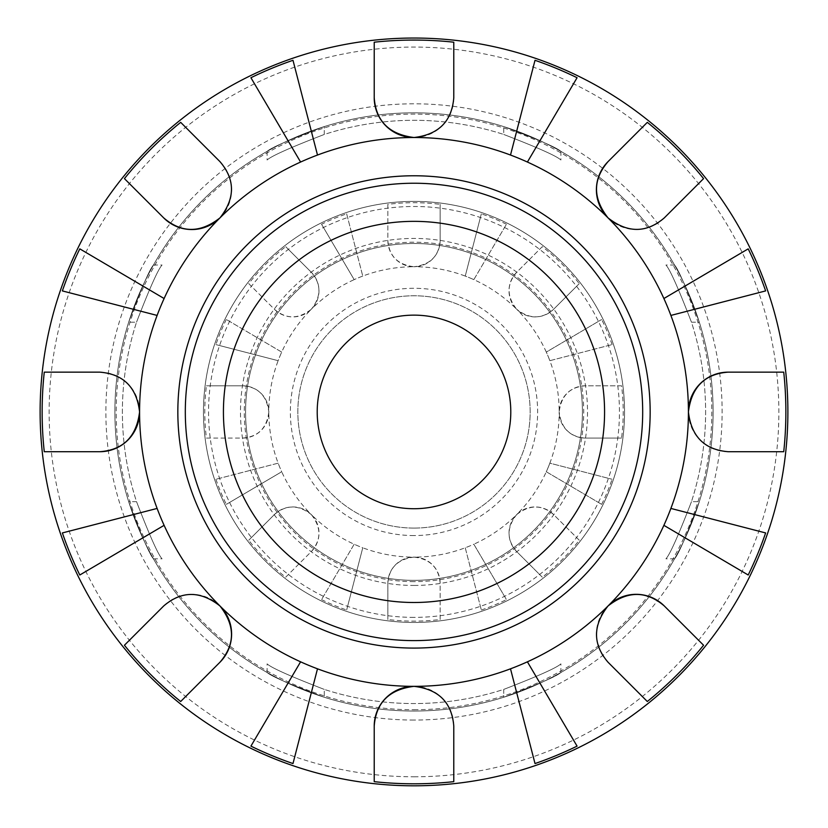 <?xml version="1.0" encoding="UTF-8"?>
<svg xmlns="http://www.w3.org/2000/svg" width="828" height="828" viewBox="0 0 828 828"><rect width="100%" height="100%" fill="white"/><g stroke="black" fill="none" stroke-linecap="round" stroke-linejoin="round"><path stroke-width="0.62" stroke-dasharray="4.14 3.1" d="M414 528.088A116.158 116.158 0 0 0 514.592 353.846A116.158 116.158 0 0 0 313.408 353.846A116.158 116.158 0 0 0 414 528.088A116.158 116.158 0 0 0 514.592 353.846A116.158 116.158 0 0 0 313.408 353.846A116.158 116.158 0 0 0 414 528.088M414 535.561A123.631 123.631 0 0 1 306.929 350.109A123.631 123.631 0 0 1 521.071 350.109A123.631 123.631 0 0 1 414 535.561M546.294 471.753A145.19 145.19 0 0 0 549.854 463.173L612.078 479.267L549.854 463.173A145.19 145.19 0 0 0 559.19 411.93C561.187 428.179 569.902 436.894 585.334 438.064L621.569 438.064A209.215 209.215 0 0 0 621.569 385.796L585.334 385.796C569.881 386.986 561.167 395.701 559.19 411.93A145.19 145.19 0 0 0 546.294 352.097L601.677 319.473L546.294 352.097A145.19 145.19 0 0 0 516.672 309.258C529.568 319.349 541.885 319.349 553.632 309.258L579.258 283.631A209.215 209.215 0 0 0 542.299 246.672L516.672 272.298C506.581 284.076 506.581 296.393 516.672 309.258A145.19 145.19 0 0 0 465.243 276.076L481.337 213.852L465.243 276.076A145.19 145.19 0 0 0 414 266.73C430.312 264.681 439.016 255.976 440.134 240.596L440.134 204.35A209.215 209.215 0 0 0 387.866 204.35L387.866 240.596C389.129 256.121 397.833 264.836 414 266.73A145.19 145.19 0 0 0 354.177 279.636L321.554 224.253L354.177 279.636A145.19 145.19 0 0 0 311.328 309.258C321.419 296.362 321.419 284.045 311.328 272.298L285.701 246.672A209.215 209.215 0 0 0 248.742 283.631L274.368 309.258C286.146 319.349 298.463 319.349 311.328 309.258A145.19 145.19 0 0 0 278.146 360.687L215.922 344.593L278.146 360.687A145.19 145.19 0 0 0 268.81 411.93C266.751 395.618 258.046 386.904 242.666 385.796L206.431 385.796A209.215 209.215 0 0 0 206.431 438.064L242.666 438.064C258.191 436.801 266.906 428.097 268.81 411.93A145.19 145.19 0 0 0 281.706 471.753L226.323 504.376L281.706 471.753A145.19 145.19 0 0 0 311.328 514.592C298.432 504.511 286.115 504.511 274.368 514.592L248.742 540.229A209.215 209.215 0 0 0 285.701 577.188L311.328 551.562C321.419 539.784 321.419 527.467 311.328 514.592A145.19 145.19 0 0 0 362.757 547.784L346.663 610.008L362.757 547.784A145.19 145.19 0 0 0 414 557.12C397.688 559.169 388.984 567.884 387.866 583.254L387.866 619.499A209.215 209.215 0 0 0 440.134 619.499L440.134 583.254C438.871 567.729 430.167 559.024 414 557.12A145.19 145.19 0 0 0 473.823 544.224L506.446 599.607L473.823 544.224A145.19 145.19 0 0 0 516.672 514.592C506.581 527.488 506.581 539.815 516.672 551.562L542.299 577.188A209.215 209.215 0 0 0 579.258 540.229L553.632 514.592C541.854 504.511 529.537 504.511 516.672 514.592A145.19 145.19 0 0 0 546.294 471.753L601.677 504.376L546.294 471.753A145.19 145.19 0 0 0 549.854 463.173M414 640.613A228.683 228.683 0 0 0 612.047 297.583A228.683 228.683 0 0 0 215.953 297.583A228.683 228.683 0 0 0 414 640.613M136.527 501.654C149.702 535.768 158.22 554.822 162.081 558.828C158.22 554.822 149.702 535.768 136.527 501.654C149.702 535.768 158.22 554.822 162.081 558.828C158.22 554.822 149.702 535.768 136.527 501.654A291.622 291.622 0 0 1 136.527 322.195A291.622 291.622 0 0 0 136.527 501.654L128.671 501.654C141.484 535.788 149.744 554.853 153.459 558.828C149.744 554.853 141.484 535.788 128.671 501.654C141.484 535.788 149.744 554.853 153.459 558.828C149.744 554.853 141.484 535.788 128.671 501.654A299.105 299.105 0 0 1 128.671 322.195C141.484 288.061 149.744 269.007 153.459 265.022C149.744 269.007 141.484 288.061 128.671 322.195C141.484 288.061 149.744 269.007 153.459 265.022C149.744 269.007 141.484 288.061 128.671 322.195A299.105 299.105 0 0 0 128.671 501.654L136.527 501.654M136.527 322.195C149.702 288.092 158.22 269.038 162.081 265.022C158.22 269.038 149.702 288.092 136.527 322.195C149.702 288.092 158.22 269.038 162.081 265.022C158.22 269.038 149.702 288.092 136.527 322.195L128.671 322.195L136.527 322.195M503.734 689.403C537.838 676.228 556.892 667.71 560.898 663.849C556.923 667.699 537.869 676.217 503.734 689.403C537.838 676.228 556.892 667.71 560.898 663.849C556.923 667.699 537.869 676.217 503.734 689.403A291.622 291.622 0 0 1 324.265 689.403A291.622 291.622 0 0 0 503.734 689.403L503.734 697.248C537.869 684.435 556.923 676.176 560.898 672.471C556.954 676.165 537.889 684.425 503.734 697.248C537.869 684.435 556.923 676.176 560.898 672.471C556.954 676.165 537.889 684.425 503.734 697.248A299.105 299.105 0 0 1 324.265 697.248C290.131 684.435 271.077 676.176 267.102 672.471C271.046 676.165 290.111 684.425 324.265 697.248C290.131 684.435 271.077 676.176 267.102 672.471C271.046 676.165 290.111 684.425 324.265 697.248A299.105 299.105 0 0 0 503.734 697.248L503.734 689.403M324.265 689.403C290.162 676.228 271.108 667.71 267.102 663.849C271.077 667.699 290.131 676.217 324.265 689.403C290.162 676.228 271.108 667.71 267.102 663.849C271.077 667.699 290.131 676.217 324.265 689.403L324.265 697.248L324.265 689.403M691.473 322.195C678.298 288.092 669.78 269.038 665.919 265.022C669.78 269.038 678.298 288.092 691.473 322.195C678.298 288.092 669.78 269.038 665.919 265.022C669.78 269.038 678.298 288.092 691.473 322.195A291.622 291.622 0 0 1 691.473 501.654A291.622 291.622 0 0 0 691.473 322.195L699.329 322.195C686.515 288.061 678.256 269.007 674.541 265.022C678.235 268.976 686.495 288.03 699.329 322.195C686.515 288.061 678.256 269.007 674.541 265.022C678.235 268.976 686.495 288.03 699.329 322.195A299.105 299.105 0 0 1 699.329 501.654C686.515 535.788 678.256 554.853 674.541 558.828C678.235 554.884 686.495 535.82 699.329 501.654C686.515 535.788 678.256 554.853 674.541 558.828C678.235 554.884 686.495 535.82 699.329 501.654A299.105 299.105 0 0 0 699.329 322.195L691.473 322.195M691.473 501.654C678.298 535.768 669.78 554.822 665.919 558.828C669.78 554.822 678.298 535.768 691.473 501.654C678.298 535.768 669.78 554.822 665.919 558.828C669.78 554.822 678.298 535.768 691.473 501.654L699.329 501.654L691.473 501.654M324.265 134.457C290.162 147.632 271.108 156.15 267.102 160.011C271.108 156.15 290.162 147.632 324.265 134.457C290.162 147.632 271.108 156.15 267.102 160.011C271.108 156.15 290.162 147.632 324.265 134.457A291.622 291.622 0 0 1 503.734 134.457A291.622 291.622 0 0 0 324.265 134.457L324.265 126.601C290.131 139.414 271.077 147.674 267.102 151.389C271.046 147.694 290.111 139.425 324.265 126.601C290.131 139.414 271.077 147.674 267.102 151.389C271.046 147.694 290.111 139.425 324.265 126.601A299.105 299.105 0 0 1 503.734 126.601C537.869 139.414 556.923 147.674 560.898 151.389C556.954 147.694 537.889 139.425 503.734 126.601C537.869 139.414 556.923 147.674 560.898 151.389C556.954 147.694 537.889 139.425 503.734 126.601A299.105 299.105 0 0 0 324.265 126.601L324.265 134.457M503.734 134.457C537.838 147.632 556.892 156.15 560.898 160.011C556.892 156.15 537.838 147.632 503.734 134.457C537.838 147.632 556.892 156.15 560.898 160.011C556.892 156.15 537.838 147.632 503.734 134.457L503.734 126.601L503.734 134.457M414 711.035A299.105 299.105 0 0 1 154.971 262.373A299.105 299.105 0 0 1 673.029 262.373A299.105 299.105 0 0 1 414 711.035A299.105 299.105 0 0 0 710.941 376.078A299.105 299.105 0 0 0 378.158 114.978A299.105 299.105 0 0 0 117.058 447.772A299.105 299.105 0 0 0 449.842 708.871A299.105 299.105 0 0 0 710.941 376.078A299.105 299.105 0 0 0 378.158 114.978A299.105 299.105 0 0 0 117.058 447.772A299.105 299.105 0 0 0 414 711.035M414 580.356A168.426 168.426 0 0 0 559.863 327.712A168.426 168.426 0 0 0 268.137 327.712A168.426 168.426 0 0 0 414 580.356A168.426 168.426 0 0 1 268.137 327.712A168.426 168.426 0 0 1 559.863 327.712A168.426 168.426 0 0 1 414 580.356A168.426 168.426 0 0 1 268.137 327.712A168.426 168.426 0 0 1 559.863 327.712A168.426 168.426 0 0 1 414 580.356M414 622.459A210.529 210.529 0 0 0 596.326 306.66A210.529 210.529 0 0 0 231.674 306.66A210.529 210.529 0 0 0 414 622.459A210.529 210.529 0 0 0 596.326 306.66A210.529 210.529 0 0 0 231.674 306.66A210.529 210.529 0 0 0 414 622.459A210.529 210.529 0 0 0 596.326 306.66A210.529 210.529 0 0 0 231.674 306.66A210.529 210.529 0 0 0 414 622.459M473.823 279.636L506.446 224.253L473.823 279.636A145.19 145.19 0 0 0 465.243 276.076M506.446 224.253A209.215 209.215 0 0 0 481.337 213.852M549.854 360.687L612.078 344.593L549.854 360.687A145.19 145.19 0 0 0 546.294 352.097M612.078 344.593A209.215 209.215 0 0 0 601.677 319.473M601.677 504.376A209.215 209.215 0 0 0 612.078 479.267M465.243 547.784L481.337 610.008L465.243 547.784A145.19 145.19 0 0 0 473.823 544.224M481.337 610.008A209.215 209.215 0 0 0 506.446 599.607M354.177 544.224L321.554 599.607L354.177 544.224A145.19 145.19 0 0 0 362.757 547.784M321.554 599.607A209.215 209.215 0 0 0 346.663 610.008M278.146 463.173L215.922 479.267L278.146 463.173A145.19 145.19 0 0 0 281.706 471.753M215.922 479.267A209.215 209.215 0 0 0 226.323 504.376M281.706 352.097L226.323 319.473L281.706 352.097A145.19 145.19 0 0 0 278.146 360.687M226.323 319.473A209.215 209.215 0 0 0 215.922 344.593M346.663 213.852L362.757 276.076L346.663 213.852A209.215 209.215 0 0 0 321.554 224.253M362.757 276.076A145.19 145.19 0 0 0 354.177 279.636M579.258 540.229L553.632 514.592A26.134 26.134 0 0 0 516.672 514.592A26.134 26.134 0 0 0 516.672 551.562L542.299 577.188M440.134 619.499L440.134 583.254A26.134 26.134 0 0 0 414 557.12A26.134 26.134 0 0 0 387.866 583.254L387.866 619.499M285.701 577.188L311.328 551.562A26.134 26.134 0 0 0 311.328 514.592A26.134 26.134 0 0 0 274.368 514.592L248.742 540.229M206.431 438.064L242.666 438.064A26.134 26.134 0 0 0 268.81 411.93A26.134 26.134 0 0 0 242.666 385.796L206.431 385.796M248.742 283.631L274.368 309.258A26.134 26.134 0 0 0 311.328 309.258A26.134 26.134 0 0 0 311.328 272.298L285.701 246.672M387.866 204.35L387.866 240.596A26.134 26.134 0 0 0 414 266.73A26.134 26.134 0 0 0 440.134 240.596L440.134 204.35M542.299 246.672L516.672 272.298A26.134 26.134 0 0 0 516.672 309.258A26.134 26.134 0 0 0 553.632 309.258L579.258 283.631M621.569 385.796L585.334 385.796A26.134 26.134 0 0 0 559.19 411.93A26.134 26.134 0 0 0 585.334 438.064L621.569 438.064M62.369 290.918L157.113 315.427A274.42 274.42 0 0 1 164.11 298.525L79.798 248.855M250.925 77.728L300.595 162.04A274.42 274.42 0 0 1 317.497 155.043L292.988 60.299M535.012 60.299L510.503 155.043A274.42 274.42 0 0 1 527.405 162.04L577.075 77.728M748.201 248.855L663.89 298.525A274.42 274.42 0 0 1 670.887 315.427L765.631 290.918M765.631 532.932L670.887 508.433A274.42 274.42 0 0 1 663.89 525.335L748.201 575.005M577.075 746.131L527.405 661.82A274.42 274.42 0 0 1 510.503 668.817L535.012 763.561M292.988 763.561L317.497 668.817A274.42 274.42 0 0 1 300.595 661.82L250.925 746.131M79.798 575.005L164.11 525.335A274.42 274.42 0 0 1 157.113 508.433L62.369 532.932M163.696 605.972A39.785 39.785 0 0 1 219.958 605.972M99.795 372.145A39.785 39.785 0 0 1 139.58 411.92M219.958 161.626A39.785 39.785 0 0 1 219.958 217.888M453.785 97.725A39.785 39.785 0 0 1 414.01 137.51M664.304 217.888A39.785 39.785 0 0 1 608.042 217.888M728.205 451.715A39.785 39.785 0 0 1 688.42 411.94M608.042 662.234A39.785 39.785 0 0 1 608.042 605.972M414.01 686.35A39.785 39.785 0 0 1 453.785 726.125M414 709.731A297.801 297.801 0 0 0 671.912 263.025A297.801 297.801 0 0 0 156.088 263.025A297.801 297.801 0 0 0 414 709.731M414 581.649A169.719 169.719 0 0 1 267.02 327.07A169.719 169.719 0 0 1 560.98 327.07A169.719 169.719 0 0 1 414 581.649M414 776.788A364.858 364.858 0 0 0 729.975 229.501A364.858 364.858 0 0 0 98.025 229.501A364.858 364.858 0 0 0 414 776.788M414 720.049A308.119 308.119 0 0 1 147.156 257.87A308.119 308.119 0 0 1 680.844 257.87A308.119 308.119 0 0 1 414 720.049M414 585.437A173.507 173.507 0 0 0 564.261 325.176A173.507 173.507 0 0 0 263.739 325.176A173.507 173.507 0 0 0 414 585.437M414 617.377A205.458 205.458 0 0 1 236.073 309.206A205.458 205.458 0 0 1 591.927 309.206A205.458 205.458 0 0 1 414 617.377M674.541 265.022L665.919 265.022M560.898 672.471L560.898 663.849M153.459 558.828L162.081 558.828M674.541 558.828L665.919 558.828M267.102 672.471L267.102 663.849M153.459 265.022L162.081 265.022M267.102 151.389L267.102 160.011M560.898 151.389L560.898 160.011"/><path stroke-width="1.24" d="M414 648.086A236.156 236.156 0 0 0 618.516 293.847A236.156 236.156 0 0 0 209.484 293.847A236.156 236.156 0 0 0 414 648.086M414 640.613A228.683 228.683 0 0 1 215.953 297.583A228.683 228.683 0 0 1 612.047 297.583A228.683 228.683 0 0 1 414 640.613M510.503 668.817A274.42 274.42 0 0 0 527.405 661.82L577.075 746.131A371.865 371.865 0 0 1 535.012 763.561L510.503 668.817A274.42 274.42 0 0 1 414 686.35C438.612 689.238 451.871 702.496 453.785 726.125L453.785 781.663A371.865 371.865 0 0 1 374.215 781.663L374.215 726.125C375.964 702.682 389.222 689.413 414 686.35A39.785 39.785 0 0 0 374.215 726.125L374.215 781.663M663.89 525.335A274.42 274.42 0 0 0 670.887 508.433L765.631 532.932A371.865 371.865 0 0 1 748.201 575.005L663.89 525.335A274.42 274.42 0 0 1 608.042 605.972C627.634 590.623 646.389 590.623 664.304 605.972L703.572 645.24A371.865 371.865 0 0 1 647.31 701.502L608.042 662.234C592.693 644.287 592.693 625.533 608.042 605.972A39.785 39.785 0 0 1 664.304 605.972L703.572 645.24M670.887 315.427A274.42 274.42 0 0 0 663.89 298.525L748.201 248.855A371.865 371.865 0 0 1 765.631 290.918L670.887 315.427A274.42 274.42 0 0 1 688.42 411.93C691.515 387.121 704.783 373.863 728.205 372.145L783.733 372.145A371.865 371.865 0 0 1 783.733 451.715L728.205 451.715C704.545 449.77 691.276 436.511 688.42 411.93A39.785 39.785 0 0 1 728.205 372.145L783.733 372.145M527.405 162.04A274.42 274.42 0 0 0 510.503 155.043L535.012 60.299A371.865 371.865 0 0 1 577.075 77.728L527.405 162.04A274.42 274.42 0 0 1 608.042 217.888C592.693 198.296 592.693 179.541 608.042 161.626L647.31 122.358A371.865 371.865 0 0 1 703.572 178.62L664.304 217.888C646.368 233.237 627.614 233.237 608.042 217.888A39.785 39.785 0 0 1 608.042 161.626L647.31 122.358M317.497 155.043A274.42 274.42 0 0 0 300.595 162.04L250.925 77.728A371.865 371.865 0 0 1 292.988 60.299L317.497 155.043A274.42 274.42 0 0 1 414 137.51C389.191 134.405 375.933 121.147 374.215 97.725L374.215 42.197A371.865 371.865 0 0 1 453.785 42.197L453.785 97.725C451.84 121.385 438.581 134.643 414 137.51A39.785 39.785 0 0 1 374.215 97.725L374.215 42.197M164.11 298.525A274.42 274.42 0 0 0 157.113 315.427L62.369 290.918A371.865 371.865 0 0 1 79.798 248.855L164.11 298.525A274.42 274.42 0 0 1 219.958 217.888C200.366 233.237 181.611 233.237 163.696 217.888L124.428 178.62A371.865 371.865 0 0 1 180.69 122.358L219.958 161.626C235.307 179.562 235.307 198.316 219.958 217.888A39.785 39.785 0 0 1 163.696 217.888L124.428 178.62M157.113 508.433A274.42 274.42 0 0 0 164.11 525.335L79.798 575.005A371.865 371.865 0 0 1 62.369 532.932L157.113 508.433A274.42 274.42 0 0 1 139.58 411.93C136.485 436.739 123.217 449.997 99.795 451.715L44.267 451.715A371.865 371.865 0 0 1 44.267 372.145L99.795 372.145C123.455 374.09 136.723 387.349 139.58 411.93A39.785 39.785 0 0 1 99.795 451.715L44.267 451.715M300.595 661.82A274.42 274.42 0 0 0 317.497 668.817L292.988 763.561A371.865 371.865 0 0 1 250.925 746.131L300.595 661.82A274.42 274.42 0 0 1 219.958 605.972C235.307 625.564 235.307 644.319 219.958 662.234L180.69 701.502A371.865 371.865 0 0 1 124.428 645.24L163.696 605.972C181.632 590.623 200.386 590.623 219.958 605.972A39.785 39.785 0 0 1 219.958 662.234L180.69 701.502M414 785.803A373.873 373.873 0 0 1 90.211 224.988A373.873 373.873 0 0 1 737.789 224.988A373.873 373.873 0 0 1 414 785.803A373.873 373.873 0 0 0 737.789 224.988A373.873 373.873 0 0 0 90.211 224.988A373.873 373.873 0 0 0 414 785.803A373.873 373.873 0 0 0 737.789 224.988A373.873 373.873 0 0 0 90.211 224.988A373.873 373.873 0 0 0 414 785.803M124.428 645.24L163.696 605.972M44.267 372.145L99.795 372.145M180.69 122.358L219.958 161.626M453.785 42.197L453.785 97.725M703.572 178.62L664.304 217.888M783.733 451.715L728.205 451.715M647.31 701.502L608.042 662.234M453.785 726.125L453.785 781.663M414 602.494A190.564 190.564 0 0 0 579.041 316.648A190.564 190.564 0 0 0 248.959 316.648A190.564 190.564 0 0 0 414 602.494M414 508.723A96.793 96.793 0 0 0 497.825 363.533A96.793 96.793 0 0 0 330.175 363.533A96.793 96.793 0 0 0 414 508.723M527.405 661.82A274.42 274.42 0 0 0 608.042 605.972M670.887 508.433A274.42 274.42 0 0 0 688.42 411.93M663.89 298.525A274.42 274.42 0 0 0 608.042 217.888M510.503 155.043A274.42 274.42 0 0 0 414 137.51M300.595 162.04A274.42 274.42 0 0 0 219.958 217.888M157.113 315.427A274.42 274.42 0 0 0 139.58 411.93M164.11 525.335A274.42 274.42 0 0 0 219.958 605.972M317.497 668.817A274.42 274.42 0 0 0 414 686.35"/></g></svg>
